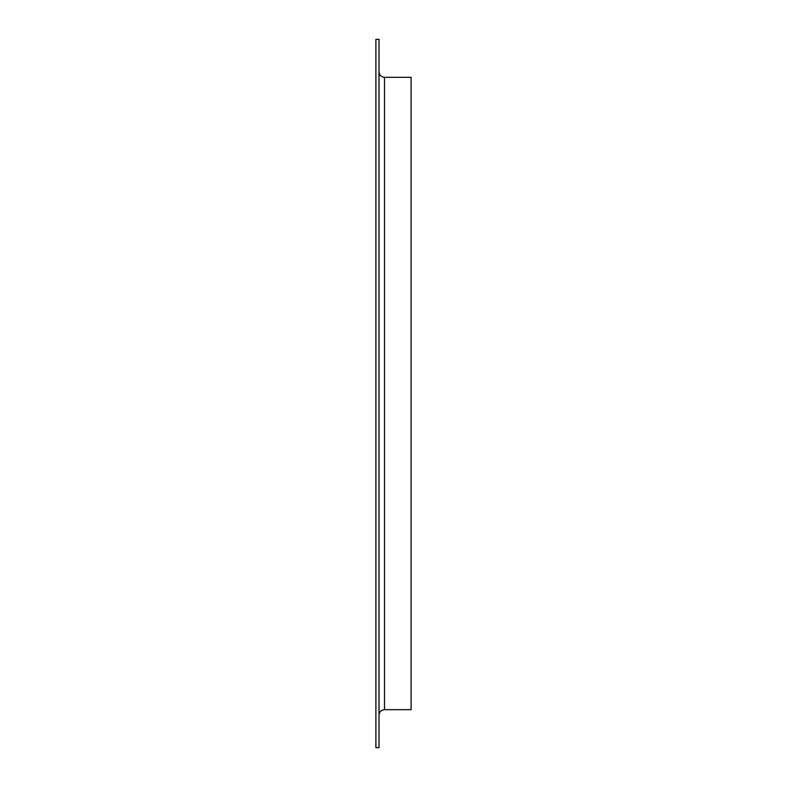 <?xml version="1.0" encoding="UTF-8"?>
<svg xmlns="http://www.w3.org/2000/svg" width="787" height="787" viewBox="0 0 787 787"><rect width="100%" height="100%" fill="white"/><g stroke="black" fill="none" stroke-linecap="round" stroke-linejoin="round"><path stroke-width="1.18" d="M375.891 393.5L375.891 39.35L379.019 39.35L379.019 747.65L375.891 747.65L375.891 393.5M384.499 77.313L384.499 709.687L411.109 709.687L411.109 77.313L384.499 77.313C381.174 76.988 379.344 75.159 379.019 71.833M384.499 709.687C381.174 710.012 379.344 711.841 379.019 715.167"/></g></svg>
